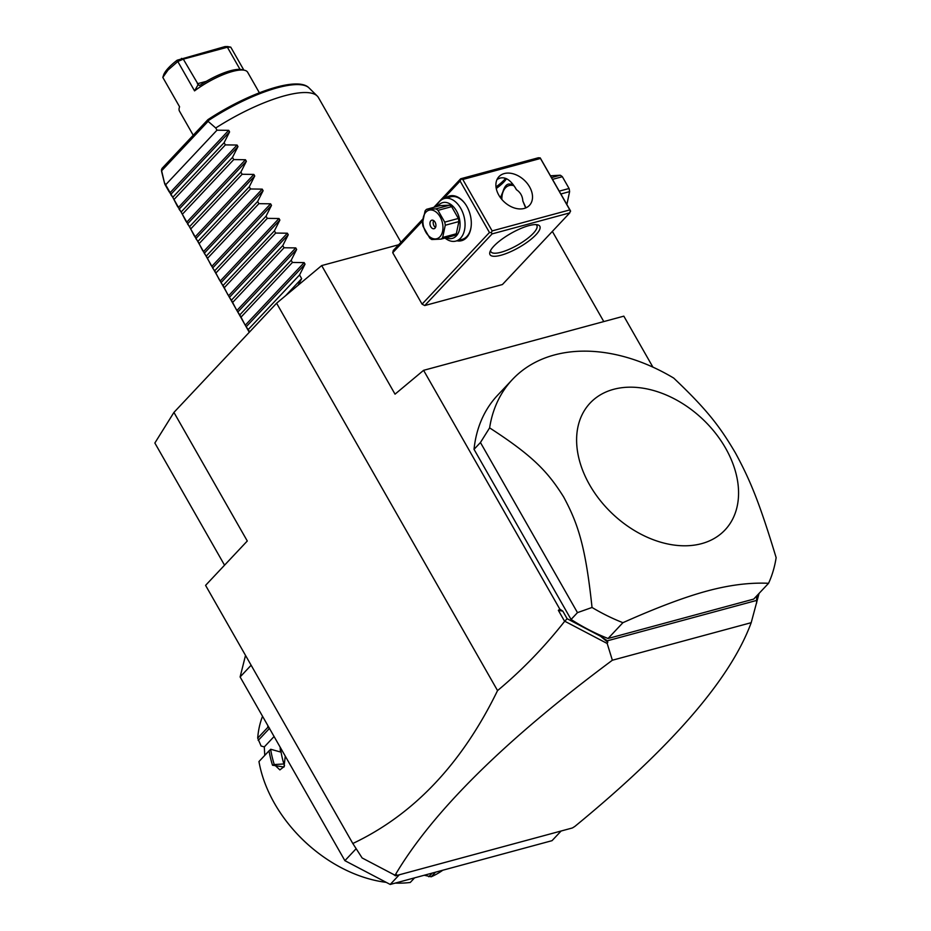 <?xml version="1.0" encoding="UTF-8"?>
<svg xmlns="http://www.w3.org/2000/svg" width="931" height="931" viewBox="0 0 931 931"><rect width="100%" height="100%" fill="white"/><g stroke="black" fill="none" stroke-linecap="round" stroke-linejoin="round"><path stroke-width="1.4" d="M224.546 565.187L154.86 443.016L173.934 412.41L276.6 303.215L321.684 265.579L398.654 244.748M321.684 265.579L395.035 394.162L423.593 370.329L559.81 609.142L562.824 611.143L567.142 618.719L564.628 621.338C544.239 647.254 521.884 670.343 497.55 690.593C461.904 763.746 413.655 814.706 352.814 843.498L205.576 585.366L247.285 541.004L173.934 412.41M497.55 690.593L276.6 303.215M352.814 843.498L362.147 857.975L394.511 874.965L396.559 874.675L395.489 875.815L393.394 874.372M251.126 665.234L240.117 676.965L245.516 655.401M399.306 874.779L390.217 884.45L344.889 860.663L356.154 848.688M344.889 860.663L240.117 676.965M561.125 830.999L552.036 840.67L390.217 884.45M274.086 736.514L264.299 746.918L261.087 746.01L257.701 738.12A121.251 85.605 -136.8 0 1 262.554 716.3M257.701 738.12L267.756 727.425A121.251 85.605 -136.8 0 1 267.895 725.68M285.27 756.135L283.99 767.028L272.504 765.212A121.251 85.605 -136.8 0 1 269.024 750.852L258.969 761.546A121.251 85.605 -136.8 0 0 298.141 834.991A121.251 85.605 -136.8 0 0 311.932 847.955A121.251 85.605 -136.8 0 0 386.214 882.355M414.574 877.863L410.257 882.46A121.251 85.605 -136.8 0 1 395.256 883.088M311.932 847.955L311.396 847.513A112.43 79.379 -136.8 0 1 298.618 835.491L298.141 834.991M435.522 872.196L431.193 876.793L424.257 875.245M442.807 870.217A121.251 85.605 -136.8 0 1 431.193 876.793M432.217 873.092L428.772 876.746M264.299 746.918L264.765 755.378M280.15 747.162L280.417 751.98L270.746 749.269L269.024 750.852M258.201 740.413L269.466 728.426M269.49 728.123L267.756 727.425M272.504 765.212L274.249 764.56A119.924 84.674 -136.8 0 1 270.642 749.362M284.211 766.527L279.882 769.902L274.249 764.56L283.885 763.955A108.019 76.272 -136.8 0 1 280.394 747.581M283.885 763.955L284.537 765.643M759.068 593.384L751.201 622.676C730.498 679.06 671.705 746.988 574.823 826.449L572.39 827.962L395.489 875.815M751.201 622.676L612.365 660.23C504.998 740.064 432.601 811.669 395.186 875.047M612.365 660.23L607.187 643.484L564.942 621.314M562.824 611.143L558.356 610.352L564.628 621.338M559.81 609.142L558.356 610.352M603.788 321.579L552.362 231.412M422.581 220.973L392.731 252.72L393.301 250.439L422.79 219.076M392.731 252.72L422.069 304.146L424.734 305.554L502.414 284.537L569.784 212.873L570.354 210.604L540.224 157.898L540.469 158.468L462.8 179.474L460.682 178.775L433.823 207.345M423.593 370.329L623.828 316.156L652.899 367.117M567.142 618.719L600.507 636.222L607.373 640.807L756.496 600.46L756.868 595.735M512.411 379.511A165.346 116.736 43.2 0 1 554.282 354.99A165.346 116.736 43.2 0 1 673.707 378.079C707.223 409.826 719.966 426.666 735.513 453.094C749.909 479.698 759.196 501.658 776.14 557.657A165.346 116.736 -136.8 0 1 768.564 583.295L753.703 599.098L608.071 638.491A165.346 116.736 43.2 0 1 571.064 619.464L474.03 449.336A165.346 116.736 43.2 0 1 497.55 395.314L512.411 379.511A165.346 116.736 43.2 0 0 489.613 427.876L480.443 442.516L474.03 449.336M600.507 636.222L607.768 642.227L607.187 643.484M607.768 642.227L607.373 640.807M756.647 603.055L756.496 600.46M768.564 583.295C749.746 582.434 729.217 585.017 706.978 591.045C684.75 597.05 656.727 607.594 622.92 622.688L608.071 638.491M489.613 427.876C532.893 455.864 547.87 471.784 563.627 496.933C578.337 524.246 585.587 546.928 592.035 607.466A165.346 116.736 43.2 0 0 622.92 622.688M592.035 607.466L577.476 612.633L571.064 619.464M577.476 612.633L480.443 442.516M613.576 389.333A92.588 65.368 -136.8 0 1 725.552 448.102A92.588 65.368 -136.8 0 1 701.59 543.646A92.588 65.368 -136.8 0 1 589.626 484.876A92.588 65.368 -136.8 0 1 613.576 389.333M540.224 157.898L538.351 157.77L460.682 178.775M496.002 186.91A28.663 8.088 150.3 0 0 505.661 178.356M569.784 212.873L492.115 233.89L424.734 305.554M501.006 255.234A28.663 8.088 -29.7 0 1 489.939 251.94A28.663 8.088 -29.7 0 1 528.808 225.663A28.663 8.088 -29.7 0 1 537.524 224.802A28.663 8.088 -29.7 0 1 531.589 238.813A28.663 8.088 -29.7 0 1 501.006 255.234M492.115 233.89L491.312 232.622L489.45 232.494L422.069 304.146M489.45 232.494L460.112 181.056L443.377 198.838M436.848 205.798L435.929 206.775M445.414 198.245A23.147 15.036 74.9 0 1 464.848 203.342A23.147 15.036 74.9 0 1 466.827 206.379A23.147 15.036 74.9 0 1 471.133 226.594A23.147 15.036 74.9 0 1 456.923 240.803M460.112 181.056L460.926 179.346M462.8 179.474L492.138 230.911L569.807 209.906L540.469 158.468M569.807 209.906L570.61 211.174M524.165 208.463A20.948 14.791 -136.8 0 1 501.181 198.64A20.948 14.791 -136.8 0 1 498.946 176.669A20.948 14.791 -136.8 0 1 504.253 173.562A20.948 14.791 -136.8 0 1 527.225 183.395A20.948 14.791 -136.8 0 1 529.46 205.367A20.948 14.791 -136.8 0 1 524.165 208.463M492.138 230.911L491.312 232.622M500.436 197.651L502.845 191.949C504.637 186.025 507.081 183.43 510.176 184.152C512.411 183.931 514.482 185.769 516.402 189.68C511.27 180.498 505.789 176.646 499.97 178.112L497.107 179.369M496.258 188.504A26.452 7.471 150.3 0 0 506.511 178.705M516.402 189.68L516.402 189.68C520.406 192.345 522.547 196.115 522.826 200.98L525.619 207.159M502.845 191.949A18.736 12.173 -105.1 0 0 502.077 195.65A18.736 12.173 -105.1 0 0 502.042 195.964M513.726 185.653A17.642 11.451 -105.1 0 0 502.007 196.266A17.642 11.451 -105.1 0 0 501.879 199.49M525.666 207.962L522.826 200.98M535.919 224.604A26.452 7.471 -29.7 0 1 536.838 225.5A26.452 7.471 -29.7 0 1 526.481 239.279A26.452 7.471 -29.7 0 1 501.029 252.254A26.452 7.471 -29.7 0 1 490.881 251.719A26.452 7.471 -29.7 0 1 490.59 250.462M436.523 206.612A22.041 14.314 74.9 0 1 444.331 198.536L450.639 196.825A22.041 14.314 74.9 0 1 465.023 203.598M444.331 198.536A22.041 14.314 74.9 0 1 460.787 208.439A22.041 14.314 74.9 0 1 455.853 241.094A22.041 14.314 74.9 0 1 445.03 238.045M471.167 226.28A22.041 14.314 74.9 0 1 462.16 239.383L455.853 241.094M437.721 206.286A18.515 12.022 74.9 0 1 456.481 210.953A18.515 12.022 74.9 0 1 458.832 231.772A18.515 12.022 74.9 0 1 446.228 237.731M456.306 233.774A16.979 11.021 74.9 0 1 454.759 235.415L441.131 239.104A16.979 11.021 -105.1 0 0 441.946 238.348A16.979 11.021 -105.1 0 0 442.679 237.463L456.306 233.774L458.89 221.566L445.262 225.244A16.979 11.021 -105.1 0 0 444.715 222.125L458.355 218.448A16.979 11.021 74.9 0 1 458.89 221.566M441.131 239.104L431.833 239.535A16.979 11.021 -105.1 0 1 429.75 238.057L423.023 226.268A16.979 11.021 -105.1 0 1 422.488 223.149L425.071 210.941A16.979 11.021 -105.1 0 1 425.804 210.057A16.979 11.021 -105.1 0 1 426.607 209.3L440.247 205.611L449.545 205.181A16.979 11.021 74.9 0 1 451.628 206.659L458.355 218.448M449.545 205.181L435.917 208.87L426.607 209.3M451.628 206.659L438.001 210.348A16.979 11.021 -105.1 0 0 435.917 208.87M438.001 210.348L444.715 222.125M445.262 225.244L442.679 237.463M425.921 212.14A14.768 9.589 -105.1 0 0 425.77 232.075A14.768 9.589 -105.1 0 0 439.956 236.765A14.768 9.589 -105.1 0 0 440.107 216.83A14.768 9.589 -105.1 0 0 425.921 212.14M435.08 222.172A4.411 2.863 -105.1 0 0 431.786 220.193A4.411 2.863 -105.1 0 0 430.797 226.722A4.411 2.863 -105.1 0 0 434.09 228.712A4.411 2.863 -105.1 0 0 435.08 222.172M433.625 220.566A4.411 2.863 -105.1 0 0 434.032 225.849A4.411 2.863 74.9 0 0 435.487 227.467M552.537 179.357L562.347 176.704L569.074 188.493A16.979 11.021 74.9 0 1 569.609 191.611L567.026 203.819A16.979 11.021 74.9 0 1 566.711 204.215M559.263 191.146L569.074 188.493M551.524 177.588L560.264 175.226A16.979 11.021 74.9 0 1 562.347 176.704M550.5 175.784L560.264 175.226M560.869 193.974L569.609 191.611M249.275 332.286L165.648 184.792L216.981 130.189L215.736 127.989A88.189 24.904 -29.7 0 1 284.63 95.777A88.189 24.904 -29.7 0 1 317.238 96.021A88.189 24.904 -29.7 0 1 318.449 97.592L400.982 242.281M161.901 168.546L207.869 119.68C248.1 93.112 297.699 75.725 309.069 87.956A85.082 24.02 150.3 0 0 207.729 121.018L215.736 127.989M169.186 191.867L165.252 184.966A88.189 24.904 -29.7 0 1 164.519 183.128A88.189 24.904 -29.7 0 1 164.403 182.592L161.494 170.21A85.082 24.02 150.3 0 0 161.726 171.991L164.519 183.128M162.599 168.08L161.435 169.803L161.726 171.991M207.729 121.018L207.869 119.68M193.229 135.239L179.474 111.126A39.242 11.079 -29.7 0 1 179.369 107.426A39.242 11.079 -29.7 0 1 179.59 106.809L162.82 77.413L167.987 70.081L177.798 61.493L177.123 60.212L224.976 46.597L227.641 46.55L230.76 47.155L243.852 70.116M244.516 70.267L241.734 69.627A37.042 10.462 -29.7 0 0 200.468 84.954L199.292 85.536L198.222 84.453L194.556 90.877A39.242 11.079 -29.7 0 1 244.516 70.267A39.242 11.079 -29.7 0 1 247.646 72.234L259.365 92.786M194.556 90.877L177.798 61.493L183.314 59.153L227.385 47.225L224.976 46.597M162.82 77.413L163.844 74.352C165.706 70.325 170.14 65.624 177.123 60.212M240.035 69.394L227.385 47.225L230.76 47.155M198.222 84.453L183.314 59.153L181.475 58.374M165.648 184.792L164.403 182.592M216.981 130.189L228.7 130.34L229.585 131.899L224.115 142.687L172.782 197.291L177.565 206.566M178.205 207.66L237.079 145.038L225.372 144.887L224.115 142.687M237.079 145.038L237.975 146.598L232.494 157.386L181.173 211.989L185.956 221.264M186.584 222.358L245.458 159.736L233.751 159.585L232.494 157.386M245.458 159.736L246.354 161.296L240.885 172.084L189.552 226.675L194.335 235.962M194.975 237.056L253.849 174.434L242.13 174.272L240.885 172.084M253.849 174.434L254.733 175.994L249.264 186.782L197.931 241.373L202.714 250.66M203.354 251.754L262.228 189.133L250.52 188.97L249.264 186.782M262.228 189.133L263.124 190.692L257.643 201.48L206.31 256.072L211.104 265.358M211.733 266.452L270.607 203.819L258.899 203.668L257.643 201.48M270.607 203.819L271.503 205.379L266.033 216.167L214.7 270.77L219.483 280.056M220.123 281.139L278.997 218.517L267.278 218.366L266.033 216.167M278.997 218.517L279.882 220.077L274.412 230.865L223.079 285.468L227.862 294.743M228.502 295.837L287.376 233.216L275.669 233.064L274.412 230.865M287.376 233.216L288.261 234.775L282.791 245.563L231.458 300.166L236.253 309.441M236.881 310.535L295.755 247.914L284.048 247.762L282.791 245.563M295.755 247.914L296.652 249.473L291.182 260.261L239.849 314.853L244.632 324.139M245.26 325.233L304.146 262.612L292.427 262.449L291.182 260.261M304.146 262.612L305.031 264.171L299.561 274.959L248.228 329.551L249.589 331.948M298.048 285.317L301.656 278.625L299.561 274.959M305.031 264.171L246.156 326.793L248.228 329.551M296.652 249.473L237.777 312.094L239.849 314.853M288.261 234.775L229.387 297.396L231.458 300.166M279.882 220.077L221.008 282.698L223.079 285.468M271.503 205.379L212.629 268.012L214.7 270.77M263.124 190.692L204.238 253.313L206.31 256.072M254.733 175.994L195.859 238.615L197.931 241.373M246.354 161.296L187.48 223.917L189.552 226.675M237.975 146.598L179.089 209.219L181.173 211.989M229.585 131.899L170.71 194.521L172.782 197.291M225.372 144.887L174.039 199.478M233.751 159.585L182.418 214.177M242.13 174.272L190.797 228.875M250.52 188.97L199.187 243.573M258.899 203.668L207.566 258.271M267.278 218.366L215.945 272.969M275.669 233.064L224.336 287.656M284.048 247.762L232.715 302.354M292.427 262.449L241.094 317.052M285.596 295.709L301.656 278.625M161.622 170.78L208.02 121.426M197.349 83.767L206.321 81.334M169.826 192.961L228.7 130.34M502.007 196.266L502.077 195.65M309.069 87.956L317.238 96.021M179.567 106.774L179.369 107.426"/></g></svg>
